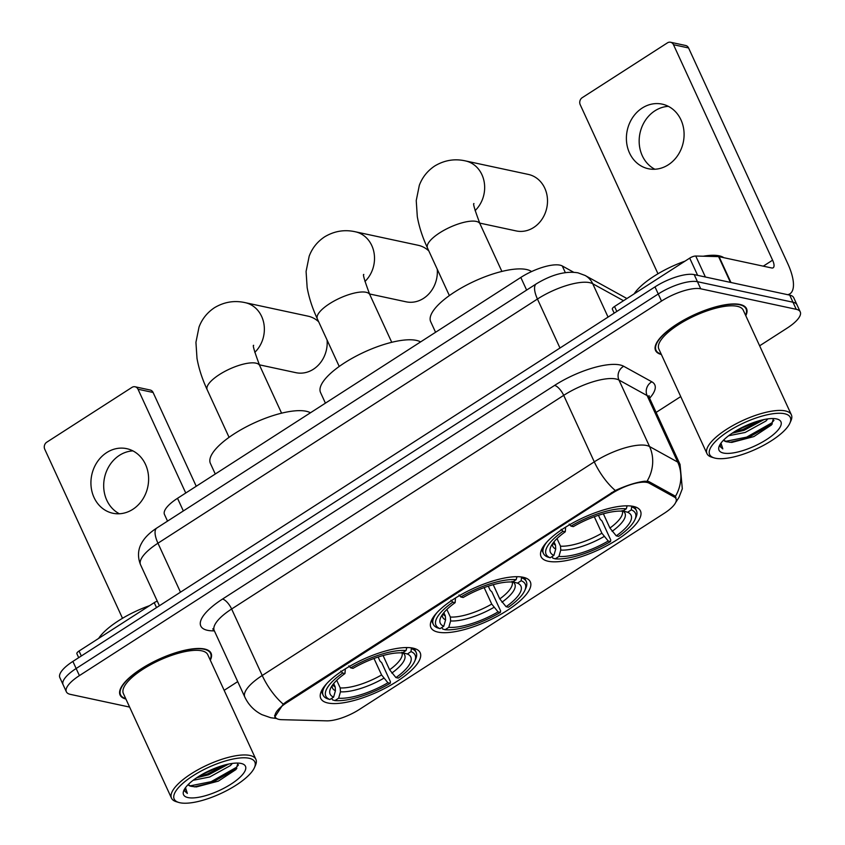 <?xml version="1.0" encoding="UTF-8"?>
<svg xmlns="http://www.w3.org/2000/svg" width="845" height="845" viewBox="0 0 845 845"><rect width="100%" height="100%" fill="white"/><g stroke="black" fill="none" stroke-linecap="round" stroke-linejoin="round"><path stroke-width="1.27" d="M437.995 632.113A54.703 17.808 155.3 0 0 498.022 615.889A54.703 17.808 155.3 0 0 530.311 581.835A54.703 17.808 155.3 0 0 523.224 577.283A54.703 17.808 155.3 0 0 463.208 593.507A54.703 17.808 155.3 0 0 430.908 627.56A54.703 17.808 155.3 0 0 437.995 632.113M548.151 561.238A54.703 17.808 155.3 0 0 608.168 545.014A54.703 17.808 155.3 0 0 640.468 510.961A54.703 17.808 155.3 0 0 633.38 506.408A54.703 17.808 155.3 0 0 573.354 522.643A54.703 17.808 155.3 0 0 541.064 556.686A54.703 17.808 155.3 0 0 548.151 561.238M327.849 702.987A54.703 17.808 155.3 0 0 387.876 686.753A54.703 17.808 155.3 0 0 420.166 652.71A54.703 17.808 155.3 0 0 413.078 648.147A54.703 17.808 155.3 0 0 353.052 664.381A54.703 17.808 155.3 0 0 320.762 698.424A54.703 17.808 155.3 0 0 327.849 702.987M278.903 719.38A27.874 9.073 155.3 0 0 281.586 719.676L326.698 720.848A27.874 9.073 155.3 0 0 359.294 709.504L664.265 513.285A27.874 9.073 155.3 0 0 676.021 498.719A27.874 9.073 155.3 0 0 674.426 497.113L649.161 483.171A27.874 9.073 155.3 0 0 611.854 493.501L287.036 702.501A27.874 9.073 155.3 0 0 275.29 717.056A27.874 9.073 155.3 0 0 278.903 719.38M167.532 521.122L164.479 514.489A30.969 10.077 -24.7 0 1 177.524 498.307L520.816 277.435A30.969 10.077 -24.7 0 1 562.274 265.964L573.618 272.227M210.31 660.22A50.066 16.298 155.3 0 0 211.049 653.185A50.066 16.298 155.3 0 0 204.564 649.013A50.066 16.298 155.3 0 0 149.639 663.864A50.066 16.298 155.3 0 0 120.085 695.023A50.066 16.298 155.3 0 0 125.905 699.037M745.786 315.692A50.066 16.298 155.3 0 0 746.526 308.657A50.066 16.298 155.3 0 0 740.04 304.485A50.066 16.298 155.3 0 0 685.115 319.336A50.066 16.298 155.3 0 0 655.562 350.495A50.066 16.298 155.3 0 0 661.381 354.509M274.773 717.035L283.233 704.138L286.233 701.878L615.297 490.491C627.085 485.188 636.972 482.094 644.957 481.206L648.971 481.629L674.247 495.571L675.968 497.494M759.634 345.806L787.202 328.071A30.969 10.077 155.3 0 0 800.247 311.889L793.73 297.704A30.969 10.077 155.3 0 0 789.716 295.127L694.189 274.604L697.452 281.702A30.969 10.077 155.3 0 0 658.255 293.986L76.145 668.511A30.969 10.077 155.3 0 0 63.09 684.693A30.969 10.077 155.3 0 1 76.145 668.511L658.255 293.986A30.969 10.077 155.3 0 1 697.452 281.702L792.969 302.225L697.452 281.702L700.716 288.8A30.969 10.077 155.3 0 0 661.519 301.074L79.409 675.609A30.969 10.077 155.3 0 0 66.354 691.78A30.969 10.077 155.3 0 0 70.367 694.368L129.612 707.085M796.983 304.802A30.969 10.077 155.3 0 0 792.969 302.225A30.969 10.077 155.3 0 1 796.983 304.802M224.157 690.333L237.709 681.619M656.121 412.413L680.732 396.58M800.247 311.889A30.969 10.077 155.3 0 0 796.233 309.312L700.716 288.8M694.189 274.604A30.969 10.077 155.3 0 0 654.991 286.888L72.881 661.413A30.969 10.077 155.3 0 0 59.837 677.595L66.354 691.78M119.388 513.771A33.029 28.645 102.1 0 1 103.681 485.569A33.029 28.645 102.1 0 1 119.472 455.318A33.029 28.645 102.1 0 1 132.908 450.881M106.713 452.582A33.029 28.645 -77.9 0 0 91.102 486.572A33.029 28.645 -77.9 0 0 112.829 513.242A33.029 28.645 -77.9 0 0 132.823 509.324A33.029 28.645 -77.9 0 0 148.435 475.334A33.029 28.645 -77.9 0 0 126.708 448.663A33.029 28.645 -77.9 0 0 106.713 452.582M156.515 607.608L154.234 602.654L79.05 651.02L81.331 655.984M138.02 389.239A5.165 4.478 -77.9 0 0 135.084 386.778L150.156 390.02A5.165 4.478 102.1 0 1 153.093 392.471L138.02 389.239L185.752 493.026M196.241 486.276L153.093 392.471M135.084 386.778A5.165 4.478 -77.9 0 0 131.957 387.39L46.728 442.22A5.165 4.478 -77.9 0 0 44.753 449.244L122.504 618.286M78.701 657.674L76.874 653.713A5.165 1.679 -24.7 0 1 79.05 651.02M154.234 602.654A5.165 1.679 -24.7 0 1 157.286 601.154M249.085 758.261A44.384 14.449 155.3 0 0 193.917 775.214A44.384 14.449 155.3 0 0 178.728 802.444A44.384 14.449 155.3 0 0 179.932 802.75A44.384 14.449 155.3 0 0 221.728 793.085A44.384 14.449 155.3 0 0 254.451 767.609A44.384 14.449 155.3 0 0 249.085 758.261M254.451 767.609L255.486 765.243A46.454 15.125 155.3 0 0 255.887 759.328A46.454 15.125 155.3 0 0 249.877 755.451A46.454 15.125 155.3 0 0 198.913 769.235A46.454 15.125 155.3 0 0 171.493 798.145A46.454 15.125 155.3 0 0 176.246 801.683L178.728 802.444M255.887 759.328L207.764 654.695A46.454 15.125 155.3 0 0 201.744 650.819A46.454 15.125 155.3 0 0 150.79 664.603A46.454 15.125 155.3 0 0 123.37 693.513L171.493 798.145M210.109 659.787A49.549 16.129 155.3 0 0 210.585 653.396A49.549 16.129 155.3 0 0 204.163 649.266A49.549 16.129 155.3 0 0 149.797 663.969A49.549 16.129 155.3 0 0 120.55 694.801A49.549 16.129 155.3 0 0 125.715 698.614M149.554 605.664A51.608 16.805 155.3 0 0 98.633 638.419M232.375 763.405L230.463 765.549L209.676 776.999L193.135 780.284M228.657 764.049L208.662 774.78L196.684 777.749M188.086 784.667A25.804 8.397 155.3 0 0 191.128 786.304L188.171 784.572M187.97 797.574A34.064 11.091 155.3 0 0 230.284 784.593A34.064 11.091 155.3 0 0 241.997 763.679A34.064 11.091 155.3 0 0 241.036 763.436A34.064 11.091 155.3 0 0 208.937 770.872A34.064 11.091 155.3 0 0 183.84 790.434A34.064 11.091 155.3 0 0 187.97 797.574M191.128 786.304L196.325 786.938L218.348 781.129L235.977 769.531L237.973 763.077M184.717 788.797L184.928 791.311L187.337 793.423L185.509 787.635M187.337 793.423L184.844 791.131M238.48 764.883L236.262 767.418L211.134 781.678L190.03 785.892M222.594 765.591L201.987 774.474M236.843 768.464L211.641 782.787L194.276 786.875M226.618 764.503L207.564 773.914L198.311 776.692M259.352 364.818L295.898 372.677A28.899 25.065 -77.9 0 0 313.379 369.244A28.899 25.065 -77.9 0 0 327.099 340.102M318.681 321.797A28.899 25.065 -77.9 0 0 308.034 316.157L245.198 302.658A28.899 25.065 102.1 0 1 263.788 323.181A28.899 25.065 102.1 0 1 254.799 352.354M383.07 655.54L389.619 669.779L395.956 677.595A44.384 14.449 155.3 0 0 407.311 654.009L411.04 651.622L411.399 647.851M378.127 657.03L379.996 661.086L381.708 662.734L390.432 681.714L390.242 683.267A49.137 15.992 155.3 0 1 334.916 700.589L338.634 698.202A44.384 14.449 155.3 0 0 387.918 682.771L381.581 674.954L373.997 658.477M336.711 680.309L340.208 687.914L340.461 691.812L338.634 698.202M310.453 412.782A56.773 18.484 155.3 0 0 306.196 411.251A56.773 18.484 155.3 0 0 243.909 428.098A56.773 18.484 155.3 0 0 210.405 463.43L215.274 474.024M348.858 665.881L350.686 667.867A49.137 15.992 155.3 0 1 406.012 650.544L406.815 647.724A51.196 16.668 155.3 0 0 404.776 647.597M395.956 677.595L398.28 678.091A49.137 15.992 155.3 0 0 414.673 661.297L415.719 658.92A51.196 16.668 155.3 0 0 416.162 652.403A51.196 16.668 155.3 0 0 411.832 648.802M334.916 700.589L332.486 699.861L331.768 698.308M414.673 661.297A49.137 15.992 155.3 0 0 411.04 651.622M406.012 650.544L402.283 652.931A44.384 14.449 155.3 0 0 353.009 668.363L350.686 667.867M387.918 682.771L390.242 683.267M407.311 654.009L401.787 652.361M326.899 683.425A51.196 16.668 155.3 0 0 323.128 695.192A51.196 16.668 155.3 0 0 327.459 698.783L329.888 699.512A49.137 15.992 155.3 0 1 342.647 673.043L340.82 671.046M342.647 673.043L344.971 673.539A44.384 14.449 155.3 0 0 330.522 688.464A44.384 14.449 155.3 0 0 333.606 697.125L329.888 699.512M345.351 668.87L344.971 673.539M333.606 697.125L335.433 690.735L335.18 686.837L333.68 683.573M369.508 293.954L406.044 301.802A28.899 25.065 -77.9 0 0 423.535 298.37A28.899 25.065 -77.9 0 0 437.256 269.228M428.827 250.923A28.899 25.065 -77.9 0 0 418.18 245.282L355.344 231.783A28.899 25.065 102.1 0 1 373.944 252.317A28.899 25.065 102.1 0 1 364.945 281.491M493.216 584.666L499.775 598.915L506.102 606.721A44.384 14.449 155.3 0 0 517.467 583.145L521.185 580.747L521.555 576.987M488.283 586.166L490.142 590.222L491.853 591.859L500.589 610.84L500.388 612.393A49.137 15.992 155.3 0 1 445.072 629.726L448.79 627.328A44.384 14.449 155.3 0 0 498.064 611.896L491.727 604.09L484.153 587.602M446.868 609.446L450.364 617.04L450.617 620.948L448.79 627.328M420.609 341.919A56.773 18.484 155.3 0 0 416.353 340.387A56.773 18.484 155.3 0 0 354.066 357.224A56.773 18.484 155.3 0 0 320.551 392.555L325.42 403.16M459.004 595.007L460.831 596.992A49.137 15.992 155.3 0 1 516.158 579.67L516.96 576.86A51.196 16.668 155.3 0 0 514.932 576.734M506.102 606.721L508.426 607.217A49.137 15.992 155.3 0 0 524.819 590.423L525.865 588.057A51.196 16.668 155.3 0 0 526.308 581.529A51.196 16.668 155.3 0 0 521.988 577.938M445.072 629.726L442.632 628.986L441.924 627.434M524.819 590.423A49.137 15.992 155.3 0 0 521.185 580.747M516.158 579.67L512.44 582.068A44.384 14.449 155.3 0 0 463.166 597.499L460.831 596.992M498.064 611.896L500.388 612.393M517.467 583.145L511.943 581.487M437.045 612.551A51.196 16.668 155.3 0 0 433.284 624.318A51.196 16.668 155.3 0 0 437.604 627.909L440.044 628.648A49.137 15.992 155.3 0 1 452.793 602.168L450.966 600.182M452.793 602.168L455.128 602.675A44.384 14.449 155.3 0 0 440.678 617.589A44.384 14.449 155.3 0 0 443.762 626.251L440.044 628.648M455.497 598.006L455.128 602.675M443.762 626.251L445.59 619.86L445.336 615.963L443.826 612.699M479.654 223.08L516.189 230.928A28.899 25.065 -77.9 0 0 533.681 227.495A28.899 25.065 -77.9 0 0 547.349 197.751A28.899 25.065 -77.9 0 0 528.336 174.419L465.489 160.92A28.899 25.065 102.1 0 1 484.09 181.443A28.899 25.065 102.1 0 1 475.101 210.616M603.372 513.792L609.921 528.04L616.259 535.857A44.384 14.449 155.3 0 0 627.613 512.271L631.331 509.873L631.701 506.113M598.429 515.292L600.299 519.348L602.01 520.995L610.734 539.966L610.544 541.529A49.137 15.992 155.3 0 1 555.218 558.851L558.936 556.454A44.384 14.449 155.3 0 0 608.21 541.022L601.883 533.216L594.299 516.728M557.013 538.571L560.51 546.176L560.763 550.074L558.936 556.454M531.579 271.572A56.773 18.484 155.3 0 0 526.498 269.513A56.773 18.484 155.3 0 0 464.211 286.349A56.773 18.484 155.3 0 0 430.696 321.691L435.576 332.286M569.16 524.132L570.988 526.129A49.137 15.992 155.3 0 1 626.314 508.796L627.106 505.986A51.196 16.668 155.3 0 0 625.078 505.859M616.259 535.857L618.582 536.353A49.137 15.992 155.3 0 0 634.975 519.559L636.021 517.182A51.196 16.668 155.3 0 0 636.465 510.655A51.196 16.668 155.3 0 0 632.134 507.063M555.218 558.851L552.788 558.122L552.07 556.559M634.975 519.559A49.137 15.992 155.3 0 0 631.331 509.873M626.314 508.796L622.585 511.193A44.384 14.449 155.3 0 0 573.311 526.625L570.988 526.129M608.21 541.022L610.544 541.529M627.613 512.271L622.089 510.612M547.19 541.687A51.196 16.668 155.3 0 0 543.43 553.443A51.196 16.668 155.3 0 0 547.761 557.045L550.19 557.774A49.137 15.992 155.3 0 1 562.95 531.304L561.122 529.308M562.95 531.304L565.273 531.801A44.384 14.449 155.3 0 0 550.824 546.715A44.384 14.449 155.3 0 0 553.908 555.376L550.19 557.774M565.643 527.132L565.273 531.801M553.908 555.376L555.735 548.996L555.482 545.099L553.982 541.835M654.864 169.243A33.029 28.645 102.1 0 1 639.158 141.041A33.029 28.645 102.1 0 1 654.949 110.79A33.029 28.645 102.1 0 1 668.374 106.354M642.189 108.054A33.029 28.645 -77.9 0 0 626.578 142.044A33.029 28.645 -77.9 0 0 648.305 168.725A33.029 28.645 -77.9 0 0 668.289 164.807A33.029 28.645 -77.9 0 0 683.911 130.806A33.029 28.645 -77.9 0 0 662.184 104.136A33.029 28.645 -77.9 0 0 642.189 108.054M697.632 275.343L689.71 258.126L614.526 306.492L616.808 311.456M787.688 294.694A41.289 15.569 57.2 0 0 789.906 293.817A41.289 15.569 57.2 0 0 787.677 263.418L688.569 47.954L673.486 44.711L772.594 260.175A10.32 3.887 -122.8 0 1 773.154 267.78A10.32 3.887 -122.8 0 1 771.643 267.96L719.074 256.669L730.957 282.505M673.486 44.711A5.165 4.478 -77.9 0 0 670.55 42.25L685.633 45.493A5.165 4.478 102.1 0 1 688.569 47.954M670.55 42.25A5.165 4.478 -77.9 0 0 667.434 42.863L582.205 97.693A5.165 4.478 -77.9 0 0 580.219 104.717L657.98 273.769M614.178 313.146L612.35 309.185A5.165 1.679 -24.7 0 1 614.526 306.492M689.71 258.126A5.165 1.679 -24.7 0 1 695.741 256.024L718.577 256.616A5.165 1.679 -24.7 0 1 719.074 256.669M784.551 413.733A44.384 14.449 155.3 0 0 729.383 430.686A44.384 14.449 155.3 0 0 714.205 457.916A44.384 14.449 155.3 0 0 715.409 458.222A44.384 14.449 155.3 0 0 757.204 448.558A44.384 14.449 155.3 0 0 789.917 423.091A44.384 14.449 155.3 0 0 784.551 413.733M789.917 423.091L790.962 420.715A46.454 15.125 155.3 0 0 791.364 414.8A46.454 15.125 155.3 0 0 785.343 410.923A46.454 15.125 155.3 0 0 734.389 424.708A46.454 15.125 155.3 0 0 706.969 453.617A46.454 15.125 155.3 0 0 711.722 457.166L714.205 457.916M791.364 414.8L743.241 310.168A46.454 15.125 155.3 0 0 737.22 306.302A46.454 15.125 155.3 0 0 686.256 320.075A46.454 15.125 155.3 0 0 658.836 348.985L706.969 453.617M745.586 315.269A49.549 16.129 155.3 0 0 746.05 308.869A49.549 16.129 155.3 0 0 739.639 304.749A49.549 16.129 155.3 0 0 685.274 319.442A49.549 16.129 155.3 0 0 656.026 350.284A49.549 16.129 155.3 0 0 661.181 354.087M723.816 257.693A51.608 16.805 155.3 0 0 719.222 255.834A51.608 16.805 155.3 0 0 703.293 256.215M685.031 261.137A51.608 16.805 155.3 0 0 634.109 293.902M767.841 418.888L765.929 421.021L745.153 432.471L728.612 435.756M764.134 419.521L744.139 430.263L732.161 433.221M723.563 440.139A25.804 8.397 155.3 0 0 726.594 441.777L723.647 440.055M723.447 453.047A34.064 11.091 155.3 0 0 765.76 440.065A34.064 11.091 155.3 0 0 777.474 419.162A34.064 11.091 155.3 0 0 776.513 418.909A34.064 11.091 155.3 0 0 744.403 426.345A34.064 11.091 155.3 0 0 719.317 445.906A34.064 11.091 155.3 0 0 723.447 453.047M726.594 441.777L731.802 442.41L753.814 436.601L771.453 425.003L773.45 418.56M720.193 444.269L720.405 446.794L722.813 448.896L720.975 443.107M722.813 448.896L720.32 446.604M773.957 420.356L771.738 422.901L746.61 437.15L725.506 441.365M758.071 421.063L737.463 429.957M772.319 423.936L747.117 438.259L729.742 442.347M762.095 419.976L743.04 429.397L733.787 432.165M674.426 497.113L673.539 495.191M649.161 483.171L648.326 481.344M611.854 493.501L611.453 492.635M287.036 702.501L286.635 701.625M183.344 510.95L177.524 498.307M565.316 272.576L562.274 265.964M526.625 290.078L520.816 277.435M214.387 630.909L212.444 630.856A51.608 16.805 -24.7 0 1 222.531 599.052L554.595 385.404A10.32 3.887 -122.8 0 1 563.699 395.354L231.636 609.002A41.289 13.446 155.3 0 0 214.239 630.571L212.771 628.807M554.595 385.404A51.608 16.805 -24.7 0 1 619.924 364.934A51.608 16.805 -24.7 0 1 623.684 366.265L651.833 381.803A51.608 16.805 -24.7 0 1 649.604 398.248M615.963 378.982A41.289 13.446 155.3 0 0 563.699 395.354L594.288 461.856A41.289 13.446 -24.7 0 1 646.552 445.484A41.289 13.446 -24.7 0 1 649.562 446.551L677.711 462.088A41.289 13.446 -24.7 0 1 680.056 464.454L649.467 397.953A41.289 13.446 155.3 0 0 647.122 395.587L618.973 380.039A41.289 13.446 155.3 0 0 615.963 378.982M615.297 490.491A36.124 13.626 -122.8 0 1 594.288 461.856L262.225 675.504A36.124 13.626 57.2 0 0 283.233 704.138M675.345 496.49A36.124 33.219 -61.1 0 0 677.711 462.088L647.122 395.587A10.32 9.485 118.9 0 1 651.833 381.803M647.08 481.143A36.124 33.219 -61.1 0 0 649.562 446.551L618.973 380.039A10.32 9.485 118.9 0 1 623.684 366.265M276.642 718.525L270.727 717.732L261.908 714.648C254.229 710.761 248.536 704.899 244.818 697.072A41.289 13.446 -24.7 0 1 262.225 675.504L231.636 609.002A10.32 3.887 -122.8 0 0 222.531 599.052M661.519 301.074L654.991 286.888M79.409 675.609L72.881 661.413M796.233 309.312L789.716 295.127M212.444 630.856A10.32 8.144 91.5 0 1 213.922 629.99M623.504 300.714L592.725 283.73A41.289 13.446 155.3 0 0 589.715 282.663A41.289 13.446 155.3 0 0 537.452 299.035L157.952 543.208A41.289 13.446 155.3 0 0 140.555 564.777C136.383 554.426 139.636 546.683 141.2 543.927C144.125 538.149 149.333 532.846 156.843 527.998L536.332 283.836A20.65 7.785 -122.8 0 0 537.452 299.035L559.981 348.024M180.481 592.187L157.952 543.208A20.65 7.785 -122.8 0 1 156.843 527.998M608.062 317.086L592.725 283.73A20.65 18.981 -61.1 0 0 585.12 275.47L626.905 298.528M229.069 437.33L207.173 389.714A28.899 9.411 -24.7 0 1 219.351 374.61A28.899 9.411 -24.7 0 1 255.94 363.149A28.899 9.411 -24.7 0 1 259.69 365.558C254.461 351.626 252.454 344.887 253.658 345.33M389.619 669.779A38.194 12.432 155.3 0 0 402.051 652.921M340.208 687.914A38.194 12.432 155.3 0 0 381.581 674.954M391.805 673.074A39.704 12.928 155.3 0 0 402.569 652.752M340.461 691.812A39.704 12.928 155.3 0 0 383.767 678.25M332.18 685.548A39.704 12.928 155.3 0 0 335.433 690.735M332.708 684.809A38.194 12.432 155.3 0 0 335.18 686.837M339.225 366.455L317.319 318.84A28.899 9.411 -24.7 0 1 329.508 303.746A28.899 9.411 -24.7 0 1 366.096 292.286A28.899 9.411 -24.7 0 1 369.835 294.683C364.607 280.751 362.6 274.012 363.815 274.456M499.775 598.915A38.194 12.432 155.3 0 0 512.197 582.047M450.364 617.04A38.194 12.432 155.3 0 0 491.727 604.09M501.951 602.21A39.704 12.928 155.3 0 0 512.725 581.878M450.617 620.948A39.704 12.928 155.3 0 0 493.913 607.375M442.326 614.685A39.704 12.928 155.3 0 0 445.59 619.86M442.854 613.935A38.194 12.432 155.3 0 0 445.336 615.963M449.371 295.592L427.475 247.976A28.899 9.411 -24.7 0 1 439.653 232.871A28.899 9.411 -24.7 0 1 476.242 221.411A28.899 9.411 -24.7 0 1 479.992 223.819C474.763 209.887 472.756 203.138 473.96 203.582M609.921 528.04A38.194 12.432 155.3 0 0 622.353 511.172M560.51 546.176A38.194 12.432 155.3 0 0 601.883 533.216M612.107 531.336A39.704 12.928 155.3 0 0 622.871 511.014M560.763 550.074A39.704 12.928 155.3 0 0 604.069 536.512M552.482 543.81A39.704 12.928 155.3 0 0 555.735 548.996M553.01 543.071A38.194 12.432 155.3 0 0 555.482 545.099M772.594 260.175L763.278 266.164M730.439 282.399L718.577 256.616M695.741 256.024L705.395 277.012M676.021 498.719L674.711 495.878M275.29 717.056L274.572 715.514M675.609 502.617L678.957 497.441L682.316 488.769L680.056 464.454M244.818 697.072L214.239 630.571M649.467 397.953L649.087 395.692M536.332 283.836C551.796 274.498 565.685 270.822 577.969 272.829L585.12 275.47M140.555 564.777L159.399 605.749M119.578 692.689L120.55 694.801M209.602 651.273L210.585 653.396M207.173 389.714C202.187 378.94 198.797 368.494 197.001 358.386L195.934 342.331L199.019 327.078C202.029 319.04 207.173 312.587 214.44 307.728C224.157 301.918 234.414 300.228 245.198 302.658M414.356 648.474L416.162 652.403M321.322 691.263L323.128 695.192M281.586 413.173L259.69 365.558M317.319 318.84C312.333 308.066 308.943 297.62 307.147 287.511L306.08 271.456L309.175 256.204C312.175 248.166 317.319 241.712 324.596 236.853C334.314 231.044 344.559 229.354 355.344 231.783M524.502 577.6L526.308 581.529M431.478 620.388L433.284 624.318M391.742 342.299L369.835 294.683M427.475 247.976C422.479 237.191 419.088 226.756 417.303 216.647L416.236 200.582L419.321 185.34C422.331 177.292 427.475 170.848 434.742 165.979C444.459 160.17 454.716 158.48 465.489 160.92M634.658 506.725L636.465 510.655M541.624 549.514L543.43 553.443M501.888 271.435L479.992 223.819M789.906 293.817L788.332 294.831M655.055 348.161L656.026 350.284M745.079 306.756L746.05 308.869"/></g></svg>
